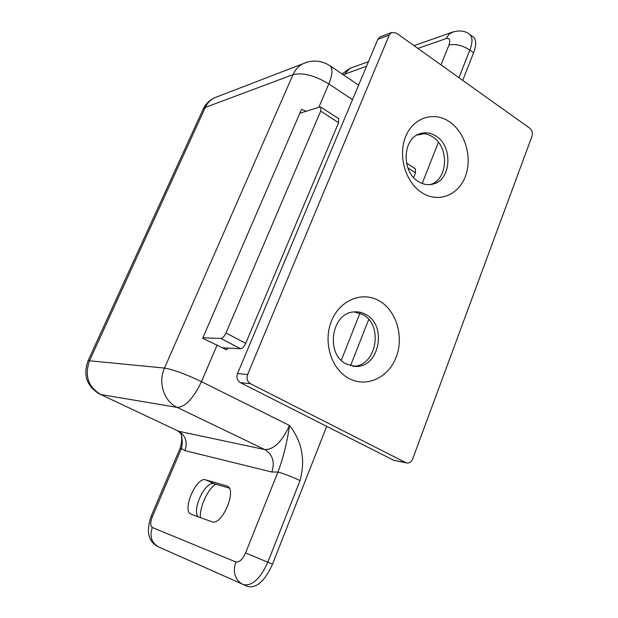 <?xml version="1.0" encoding="UTF-8"?>
<svg xmlns="http://www.w3.org/2000/svg" width="618" height="618" viewBox="0 0 618 618"><rect width="100%" height="100%" fill="white"/><g stroke="black" fill="none" stroke-linecap="round" stroke-linejoin="round"><path stroke-width="0.93" d="M472.94 36.771L473.403 37.111C476.362 39.915 476.416 45.145 473.573 52.8L462.727 80.394M438.401 142.256L422.194 183.469M368.699 319.514L350.53 365.725M326.698 426.35L272.492 564.211C264.921 580.85 256.717 588.297 247.88 586.552L247.71 586.482M226.559 485.879L205.732 479.862C196.323 476.223 181.522 510.823 191.132 514.253L211.827 521.7C221.816 526.366 237.482 489.649 227.13 486.096L227.617 486.366M306.18 111.263L301.538 109.34L202.65 338.285L226.845 349.912L227.625 348.065M180 448.436L180.039 448.351C181.823 443.098 182.202 438.517 181.159 434.601C182.495 439.166 182.573 443.801 181.398 448.49L152.445 516.501C150.251 522.272 150.205 525.933 152.298 527.478L235.767 561.947C239.243 562.596 242.503 559.584 245.555 552.932L277.961 472.021L271.905 472.028C274.995 461.97 272.631 454.493 264.813 449.58C273.774 449.726 282.001 441.692 289.51 425.485C302.078 441.522 305.586 459.877 300.039 480.549C291.24 476.501 283.886 473.651 277.961 472.021C283.338 457.559 287.185 442.048 289.51 425.485L201.483 381.646C193.442 398.394 185.354 406.984 177.219 407.401L100.68 394.5L178.641 431.248L264.813 449.58L177.219 407.401C163.979 401.437 157.799 382.511 164.481 368.073L293.04 74.608L205.3 107.416L89.502 360.781L164.481 368.073C173.287 369.541 185.616 374.06 201.483 381.646L217.196 344.914M424.311 133.697L416.88 135.079M151.194 516.061L180.039 448.351L181.398 448.49L184.929 450.63C187.733 441.994 185.639 435.535 178.641 431.248L100.68 394.5C88.119 386.837 84.396 375.597 89.502 360.781L87.988 360.943C82.897 375.358 86.852 386.459 99.861 394.238M198.193 516.795C191.526 509.572 205.724 480.31 214.183 483.716L229.178 488.081M215.535 484.11C207.385 489.858 199.583 507.015 200.386 517.583M341.283 360.309L359.931 313.202M413.651 177.536L415.505 172.855L415.281 168.784M222.797 347.81L240.603 348.745C242.426 348.498 244.133 346.698 245.725 343.338L338.579 122.727L338.641 118.695M202.859 337.807L220.889 338.463C222.673 338.185 224.38 336.354 225.995 332.971L320.696 111.078L320.912 107.107L319.823 107.022L299.861 113.233M449.657 121.885C434.029 110.892 413.195 117.536 405.57 136.771C397.714 155.852 405.532 182.403 421.878 192.685C438.108 203.252 458.309 195.373 465.331 176.57C472.585 157.922 465.4 132.6 449.657 121.885M436.138 136.207C430.723 132.677 425.192 131.881 419.545 133.828C402.403 139.011 401.476 171.742 418.286 181.476C423.191 184.55 428.189 185.4 433.288 184.025C451.256 179.892 453.164 146.613 436.138 136.207M429.765 184.643L429.943 184.589C447.872 180.471 449.773 147.323 432.793 136.972C428.683 134.253 424.388 133.164 419.892 133.704M379.406 300.935C362.488 290.885 339.823 299.954 331.464 321.043C322.843 341.993 331.248 369.286 348.977 378.486C366.582 388.004 388.529 377.629 396.208 357.088C404.141 336.679 396.447 310.692 379.406 300.935M365.825 314.477C362.078 312.376 358.123 311.518 353.952 311.928C331.379 312.832 325.145 354.075 346.296 364.01L355.953 366.443C379.514 367.393 387.316 325.23 365.825 314.477M352.847 366.227C376.308 367.1 384.041 325.184 362.642 314.492L354.238 311.897M405.632 462.565L406.992 462.998C409.549 463.16 411.441 461.824 412.662 458.973L531.982 136.269C532.886 132.978 532.137 130.282 529.734 128.173L396.3 33.024L391.387 32.561L389.294 34.994L247.617 374.539C246.343 378.579 247.308 381.654 250.522 383.755L405.632 462.565L393.782 460.31L406.59 462.921M380.997 36.516L379.908 36.933L377.837 39.336L237.521 373.581C236.254 377.559 237.212 380.58 240.387 382.65L393.782 460.31M271.905 472.028L184.929 450.63M366.536 66.242L343.206 74.708M440.997 64.898L448.938 45.083C450.653 39.946 449.711 37.783 446.103 38.594L417.868 48.405M300.039 480.549L267.826 562.202L272.492 564.211M473.573 52.8L469.842 50.073L458.942 77.698M352.499 99.691L328.822 83.901L318.803 107.339M329.626 65.539L330.012 65.794C332.986 68.583 332.584 74.616 328.822 83.901C314.716 75.45 302.789 72.352 293.04 74.608C295.18 69.826 298.347 66.257 302.534 63.924L307.216 62.101M469.247 34.044L469.726 34.392C472.662 37.18 472.7 42.403 469.842 50.073C462.403 45.284 455.427 43.623 448.938 45.083M245.555 552.932L267.826 562.202C260.232 578.873 252.036 586.343 243.237 584.62L242.727 584.404C234.902 579.738 232.584 572.253 235.767 561.947M87.856 361.221L203.268 108.892L205.3 107.416C207.254 103.237 210.128 100.108 213.913 98.023L218.278 96.346M202.913 109.68L203.268 108.892C205.632 104.094 209.185 100.471 213.913 98.023L302.534 63.924C312.059 59.591 321.221 60.216 330.012 65.794L358.618 85.122M446.103 38.594L449.216 34.021L453.442 31.773M344.96 73.743L350.051 68.243L351.742 67.648M158.741 546.976L158.44 546.845C151.472 542.728 149.425 536.269 152.298 527.478M247.88 586.552L158.44 546.845C148.312 541.855 145.902 531.588 151.194 516.045L152.445 516.501M214.183 483.716L205.732 479.862M407.857 167.872L415.505 172.855M220.889 338.463L240.603 348.745M225.995 332.971L245.725 343.338M320.696 111.078L338.579 122.727M240.387 382.65L250.522 383.755M237.521 373.581L247.617 374.539M377.837 39.336L389.294 34.994M414.037 45.67L451.603 32.422C459.043 30.004 465.084 30.661 469.726 34.392L473.403 37.111M181.159 434.601L181.221 434.686C181.692 434.245 180.518 432.994 177.706 430.931M342.04 73.921L350.051 68.243L368.421 61.761M406.497 163.044L415.381 168.845M320.912 107.107L338.726 118.749M379.908 36.933L391.387 32.561M352.901 366.235L355.953 366.443M429.943 184.589L433.288 184.025"/></g></svg>
